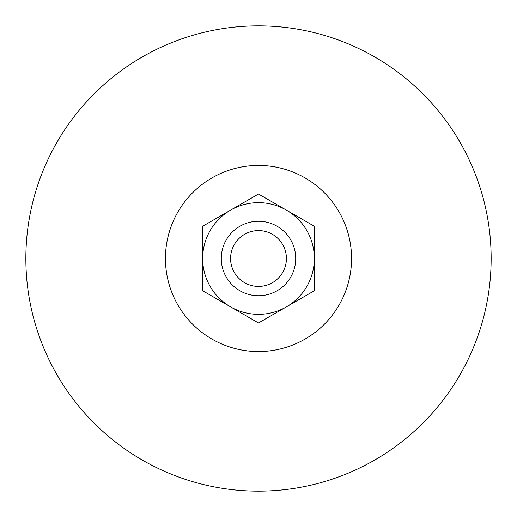 <?xml version="1.0" encoding="UTF-8"?>
<svg xmlns="http://www.w3.org/2000/svg" width="517" height="517" viewBox="0 0 517 517"><rect width="100%" height="100%" fill="white"/><g stroke="black" fill="none" stroke-linecap="round" stroke-linejoin="round"><path stroke-width="0.78" d="M295.724 258.5A37.224 37.224 0 0 1 258.5 295.724A37.224 37.224 0 0 1 221.276 258.5A37.224 37.224 0 0 1 258.5 221.276A37.224 37.224 0 0 1 295.724 258.5M286.418 258.5A27.918 27.918 0 0 1 258.5 286.418A27.918 27.918 0 0 1 230.582 258.5A27.918 27.918 0 0 1 258.5 230.582A27.918 27.918 0 0 1 286.418 258.5M351.56 258.5A93.06 93.06 0 0 1 258.5 351.56A93.06 93.06 0 0 1 165.44 258.5A93.06 93.06 0 0 1 258.5 165.44A93.06 93.06 0 0 1 351.56 258.5M491.15 258.5A232.65 232.65 0 0 1 258.5 491.15A232.65 232.65 0 0 1 25.85 258.5A232.65 232.65 0 0 1 258.5 25.85A232.65 232.65 0 0 1 491.15 258.5M314.336 226.265L314.336 258.5A55.836 55.836 0 0 0 286.418 210.148L314.336 226.265L286.418 210.148A55.836 55.836 0 0 0 230.582 210.148L258.5 194.024L230.582 210.148A55.836 55.836 0 0 0 230.582 306.852L202.664 290.735L202.664 258.5L202.664 290.735L230.582 306.852A55.836 55.836 0 0 0 286.418 306.852L258.5 322.976L286.418 306.852A55.836 55.836 0 0 0 314.336 258.5L314.336 226.265M230.582 306.852L258.5 322.976M230.582 210.148L202.664 226.265L202.664 258.5M286.418 210.148L258.5 194.024M286.418 306.852L314.336 290.735L314.336 258.5"/></g></svg>
